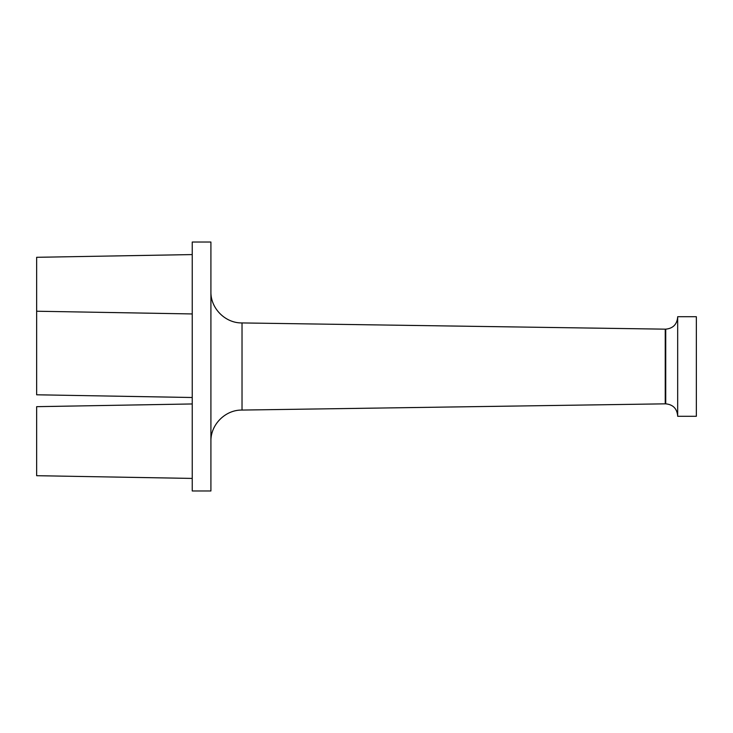 <?xml version="1.0" encoding="UTF-8"?>
<svg xmlns="http://www.w3.org/2000/svg" width="733" height="733" viewBox="0 0 733 733"><rect width="100%" height="100%" fill="white"/><g stroke="black" fill="none" stroke-linecap="round" stroke-linejoin="round"><path stroke-width="1.1" d="M677.677 316.711L677.677 416.289L696.35 416.289L696.35 316.711L677.677 316.711M677.677 415.794C676.953 408.547 672.976 404.561 665.729 403.837L665.234 403.837L665.234 329.163L242.027 322.932L242.027 410.068L242.027 322.932C225.398 323.28 210.563 308.446 210.912 291.816M665.729 403.837L665.729 329.163L665.234 329.163L665.234 403.837L242.027 410.068C225.398 409.72 210.563 424.554 210.912 441.184M192.238 490.973L192.238 242.027L210.912 242.027L210.912 490.973L192.238 490.973M192.238 478.42L36.65 475.699L36.65 406.668L192.238 403.956M192.238 313.944L36.65 311.232L36.65 257.301L192.238 254.58M36.65 311.232L36.65 394.794L192.238 397.506M665.729 329.163C672.976 328.439 676.953 324.453 677.677 317.206"/></g></svg>
